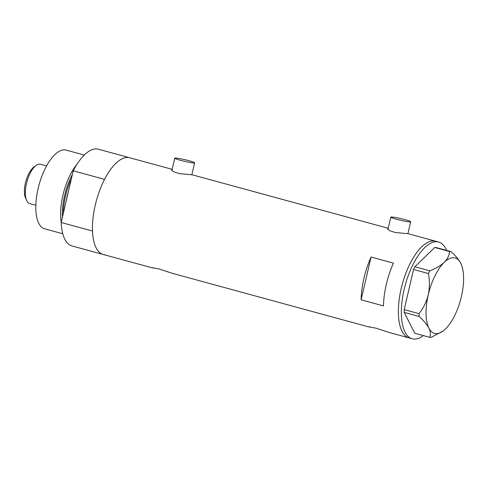 <?xml version="1.0" encoding="UTF-8"?>
<svg xmlns="http://www.w3.org/2000/svg" width="488" height="488" viewBox="0 0 488 488"><rect width="100%" height="100%" fill="white"/><g stroke="black" fill="none" stroke-linecap="round" stroke-linejoin="round"><path stroke-width="0.73" d="M409.676 221.881A10.199 0.836 13.1 0 0 410.664 221.753A10.199 0.836 13.1 0 0 403.045 219.142A10.199 0.836 13.1 0 0 391.791 217.001A10.199 0.836 13.1 0 0 390.803 217.129A10.199 0.836 13.1 0 0 398.421 219.74A10.199 0.836 13.1 0 0 409.676 221.881M193.651 162.949A10.199 0.836 13.1 0 0 194.639 162.821A10.199 0.836 13.1 0 0 187.02 160.21A10.199 0.836 13.1 0 0 175.765 158.069A10.199 0.836 13.1 0 0 174.777 158.204A10.199 0.836 13.1 0 0 182.396 160.814A10.199 0.836 13.1 0 0 193.651 162.949M388.125 228.628L387.618 228.939L389.607 230.69L395.353 232.52L407.889 233.703M172.099 169.702L171.593 170.007L173.582 171.764L179.328 173.594L191.863 174.771M423.364 335.61A50.142 20.88 -74.7 0 1 412.25 338.776L409.267 337.964A50.142 20.88 -74.7 0 1 401.209 288.475A50.142 20.88 -74.7 0 1 435.656 241.212A50.142 20.88 105.3 0 0 433.789 240.913A50.142 20.88 105.3 0 0 401.74 286.279A50.142 20.88 105.3 0 0 409.267 337.964L389.156 332.48L375.931 328.15L368.245 326.777L370.258 326.917M368.245 326.777L172.24 273.304L159.009 268.979L151.329 267.601L153.336 267.741M172.185 169.342L98.423 149.224A50.142 20.88 -74.7 0 0 73.23 170.812L104.536 179.352A50.142 20.88 -74.7 0 1 129.735 157.764A50.142 20.88 105.3 0 0 127.862 157.465A50.142 20.88 105.3 0 0 95.819 202.831A50.142 20.88 105.3 0 0 103.34 254.51A50.142 20.88 -74.7 0 1 92.513 231.031L61.207 222.491A50.142 20.88 -74.7 0 0 72.035 245.97L151.329 267.601M371.075 257.036A50.142 20.88 105.3 0 0 361.12 299.809L383.483 305.909A50.142 20.88 -74.7 0 1 393.438 263.136L371.075 257.036L361.12 299.809M412.25 338.776A50.142 20.88 -74.7 0 1 404.192 289.293A50.142 20.88 -74.7 0 1 438.639 242.03A50.142 20.88 -74.7 0 1 446.611 250.405M461.166 264.124L460.757 263.258C458.775 259.579 455.53 255.694 451.01 251.607L449.613 251.534C449.338 255.316 447.526 258.939 444.19 262.392C440.579 265.71 435.772 268.516 429.769 270.797L428.427 273.536C429.794 280.667 429.733 287.761 428.257 294.819C426.457 301.822 423.401 308.105 419.088 313.656L419.143 316.468C423.615 320.5 426.866 324.386 428.891 328.119C430.575 331.718 430.825 334.786 429.647 337.324L431.044 337.397L442.872 331.181A39.095 16.281 105.3 0 0 445.465 328.991A39.095 16.281 105.3 0 0 461.398 296.558A39.095 16.281 105.3 0 0 461.166 264.124A39.095 16.281 105.3 0 0 460.757 263.258A39.095 16.281 105.3 0 0 444.19 262.392A39.095 16.281 105.3 0 0 428.257 294.819A39.095 16.281 105.3 0 0 428.891 328.119A39.095 16.281 105.3 0 0 442.872 331.181M449.613 251.534L434.729 247.471L436.126 247.544L451.01 251.607M434.729 247.471L414.885 266.741L429.769 270.797M428.427 273.536L413.543 269.474L404.204 309.599L419.088 313.656M419.143 316.468L404.259 312.405L414.763 333.261L429.647 337.324M404.259 312.405L404.204 309.599M413.543 269.474L414.885 266.741M72.383 174.448A39.723 16.543 105.3 0 0 62.433 217.203M62.781 233.758L44.676 228.817A40.797 16.989 -74.7 0 1 38.552 186.77A40.797 16.989 -74.7 0 1 64.63 149.865A40.797 16.989 -74.7 0 1 66.148 150.109L84.253 155.044M105.213 254.809A50.142 20.88 -74.7 0 1 103.34 254.51M73.23 170.812L61.207 222.491M61.232 222.363A40.797 16.989 -74.7 0 1 76.958 164.291M46.586 165.914L40.504 164.255A20.398 8.497 105.3 0 0 39.742 164.133A20.398 8.497 105.3 0 0 36.155 165.414A20.398 8.497 105.3 0 0 26.944 181.695A20.398 8.497 105.3 0 0 26.608 200.403A20.398 8.497 105.3 0 0 29.768 203.612L35.85 205.271M26.608 200.403L25.516 197.908A18.019 7.503 -74.7 0 1 25.809 181.39A18.019 7.503 -74.7 0 1 33.947 167.006L36.155 165.414M71.376 178.773A39.095 16.281 105.3 0 0 63.367 213.189M66.209 200.989A39.095 16.281 -74.7 0 1 68.375 191.668M410.664 221.753L407.883 233.728M194.639 162.821L191.857 174.802M192.284 174.826L388.21 228.268M408.31 233.752L438.639 242.03M174.777 158.204L171.886 170.623M390.803 217.129L387.911 229.555"/></g></svg>
